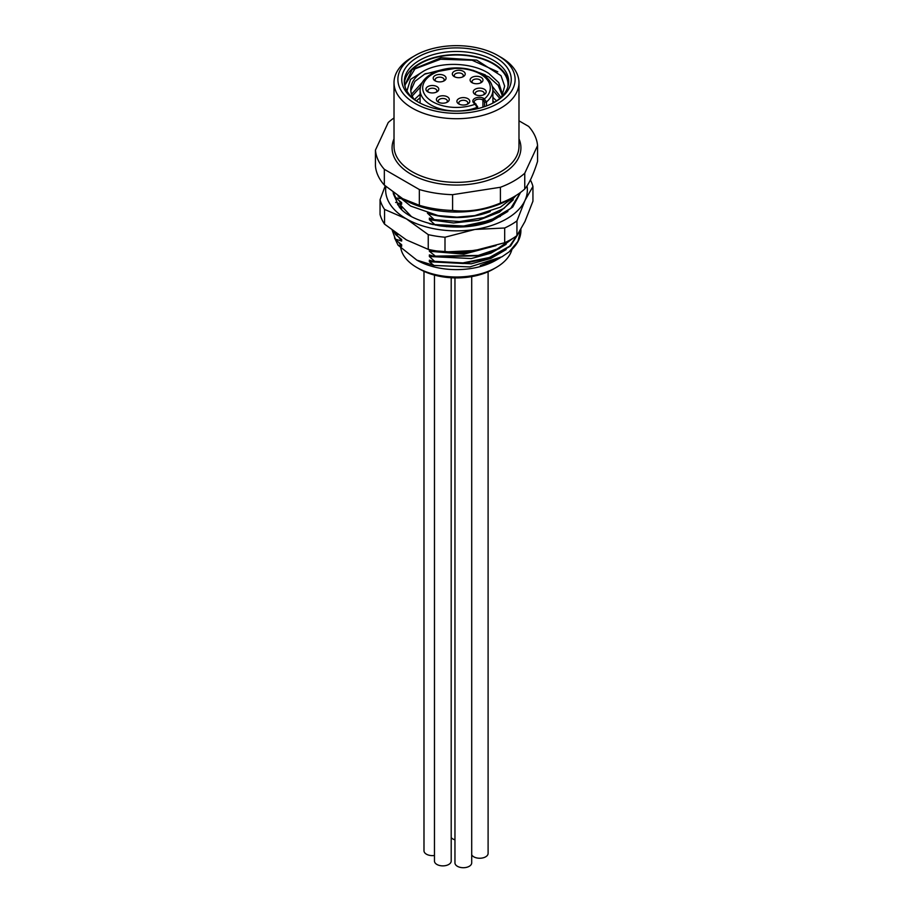 <?xml version="1.0" encoding="UTF-8"?>
<svg xmlns="http://www.w3.org/2000/svg" width="913" height="913" viewBox="0 0 913 913"><rect width="100%" height="100%" fill="white"/><g stroke="black" fill="none" stroke-linecap="round" stroke-linejoin="round"><path stroke-width="1.37" d="M427.809 91.848L427.809 91.848A6.437 3.72 180 0 1 427.809 86.598A6.437 3.72 180 0 1 436.916 86.598A6.437 3.72 180 0 1 436.916 91.848A6.437 3.72 180 0 1 427.809 91.848M467.89 98.684A6.437 3.72 180 0 1 467.89 103.945A6.437 3.72 180 0 1 458.783 103.945L458.783 103.945A6.437 3.72 180 0 1 458.783 98.684A6.437 3.72 180 0 1 467.89 98.684M484.289 89.223A6.437 3.72 180 0 1 484.289 94.484A6.437 3.72 180 0 1 475.171 94.484L475.171 94.484A6.437 3.72 180 0 1 475.171 89.223A6.437 3.72 180 0 1 484.289 89.223M471.987 82.649L471.987 82.649A6.437 3.72 180 0 1 471.987 77.388A6.437 3.72 180 0 1 481.094 77.388A6.437 3.72 180 0 1 481.094 82.649A6.437 3.72 180 0 1 471.987 82.649M454.218 76.601L454.218 76.601A6.437 3.72 180 0 1 454.218 71.34A6.437 3.72 180 0 1 463.336 71.34A6.437 3.72 180 0 1 463.336 76.601A6.437 3.72 180 0 1 454.218 76.601M435.09 80.812L435.09 80.812A6.437 3.72 180 0 1 435.09 75.551A6.437 3.72 180 0 1 444.197 75.551A6.437 3.72 180 0 1 444.197 80.812A6.437 3.72 180 0 1 435.09 80.812M447.393 96.846A6.437 3.72 180 0 1 447.393 102.108A6.437 3.72 180 0 1 438.286 102.108L438.286 102.108A6.437 3.72 180 0 1 438.286 96.846A6.437 3.72 180 0 1 447.393 96.846M439.085 102.507A4.508 2.602 180 0 1 438.331 101.058A4.508 2.602 180 0 1 441.105 98.65A4.508 2.602 180 0 1 446.023 99.22A4.508 2.602 180 0 1 447.347 101.058A4.508 2.602 180 0 1 446.583 102.507M477.077 108.784L477.077 107.346L474.714 103.683A6.437 3.72 180 0 1 474.714 98.421A6.437 3.72 180 0 1 483.833 98.421L486.515 101.891A36.394 21.01 0 0 0 492.894 90.01C492.073 79.488 483.411 72.424 466.92 68.817C457.299 67.197 448.055 67.767 439.21 70.518C426.862 74.9 420.494 81.394 420.106 90.01A36.394 21.01 0 0 0 430.765 104.869A36.394 21.01 0 0 0 477.077 107.346A1.29 0.742 -0 0 0 477.636 106.73L474.121 102.108A5.158 2.979 180 0 1 477.305 99.357A5.158 2.979 180 0 1 482.92 100.008L482.92 107.175M475.981 94.872A4.508 2.602 180 0 1 475.216 93.434A4.508 2.602 180 0 1 478.001 91.026A4.508 2.602 180 0 1 482.92 91.585A4.508 2.602 180 0 1 484.244 93.434A4.508 2.602 180 0 1 483.479 94.872M459.581 104.344A4.508 2.602 180 0 1 458.828 102.895A4.508 2.602 180 0 1 461.601 100.487A4.508 2.602 180 0 1 466.52 101.058A4.508 2.602 180 0 1 467.844 102.895A4.508 2.602 180 0 1 467.079 104.344M428.608 92.247A4.508 2.602 180 0 1 427.855 90.798A4.508 2.602 180 0 1 430.639 88.39A4.508 2.602 180 0 1 435.547 88.96A4.508 2.602 180 0 1 436.871 90.798A4.508 2.602 180 0 1 436.106 92.247M472.797 83.037A4.508 2.602 180 0 1 472.032 81.599A4.508 2.602 180 0 1 474.817 79.191A4.508 2.602 180 0 1 479.724 79.751A4.508 2.602 180 0 1 481.048 81.599A4.508 2.602 180 0 1 480.295 83.037M455.028 76.989A4.508 2.602 180 0 1 454.263 75.551A4.508 2.602 180 0 1 457.048 73.143A4.508 2.602 180 0 1 461.967 73.702A4.508 2.602 180 0 1 463.29 75.551A4.508 2.602 180 0 1 462.526 76.989M435.9 81.2A4.508 2.602 180 0 1 435.136 79.751A4.508 2.602 180 0 1 437.92 77.354A4.508 2.602 180 0 1 442.839 77.913A4.508 2.602 180 0 1 444.152 79.751A4.508 2.602 180 0 1 443.398 81.2M401.846 198.349L419.341 205.299A81.166 46.86 0 0 0 452.597 210.447C468.54 212.193 484.472 209.728 500.415 203.051A81.166 46.86 0 0 0 513.893 196.774L509.34 199.411A74.718 43.139 180 0 1 403.66 199.411L384.339 185.099L384.339 169.316L419.341 189.527A81.166 46.86 0 0 0 452.597 194.674L500.415 187.268A81.166 46.86 0 0 0 524.758 173.219L537.563 145.612A81.166 46.86 0 0 0 528.661 126.416L518.983 120.824M394.017 117.96A81.166 46.86 0 0 0 388.242 122.513L375.437 150.12L375.437 165.892A81.166 46.86 0 0 0 384.339 185.099M537.563 145.612L537.563 161.396C533.295 174.805 529.026 184.004 524.758 188.991L524.758 173.219M509.34 199.411L513.893 196.774A81.166 46.86 0 0 0 524.758 188.991M500.415 203.051L500.415 187.268M452.597 210.447L452.597 194.674M419.341 205.299L419.341 189.527M375.437 150.12A81.166 46.86 0 0 0 384.339 169.316M415.05 55.567L412.322 57.142A62.483 36.075 0 0 0 394.017 82.649A62.483 36.075 0 0 0 412.322 108.156A62.483 36.075 0 0 0 480.409 115.974A62.483 36.075 0 0 0 518.983 82.649A62.483 36.075 0 0 0 500.678 57.142L497.95 55.567A58.615 33.838 0 0 0 415.05 55.567A58.615 33.838 0 0 0 415.05 103.42A58.615 33.838 0 0 0 497.95 103.42A58.615 33.838 0 0 0 497.95 55.567L500.678 57.142M495.211 57.142A54.757 31.613 180 0 1 495.211 101.845A54.757 31.613 180 0 1 417.789 101.845L417.789 101.845A54.757 31.613 180 0 1 417.789 57.142A54.757 31.613 180 0 1 495.211 57.142M418.713 102.37A52.178 30.118 180 0 1 404.322 81.599A52.178 30.118 180 0 1 436.528 53.764A52.178 30.118 180 0 1 493.397 60.292A52.178 30.118 180 0 1 508.678 81.599A52.178 30.118 180 0 1 494.287 102.37M508.609 83.174A52.178 30.118 0 0 0 493.397 63.454A52.178 30.118 0 0 0 437.806 56.629A52.178 30.118 0 0 0 404.391 83.174M501.785 96.561L504.649 86.13L501.02 75.699L476.734 60.132L441.036 57.713L412.117 69.639A51.527 29.752 180 0 1 471.69 56.321A51.527 29.752 180 0 1 507.925 86.701M412.117 69.639L404.973 84.772L405.075 86.689M502.013 96.162L502.23 93.434L498.749 82.672L488.843 73.439C472.01 62.335 440.99 61.456 424.157 70.815L410.53 79.385L406.913 90.969M424.157 70.815A45.73 26.409 0 0 0 410.77 89.485A45.73 26.409 0 0 0 413.749 98.866M496.569 100.898L492.894 97.383M420.106 94.301L414.491 99.46M500.963 97.36L492.449 86.507M422.285 82.387L411.512 94.233M485.339 74.923L479.085 72.606M443.239 69.399L424.191 74.273M497.779 71.819L472.089 60.224L440.557 59.254L414.993 68.863L404.973 85.08M492.894 90.341L499.81 98.399M492.894 100.864L494.481 102.245M472.968 70.255L488.843 76.92L498.178 85.331L502.15 95.169M416.374 100.852L420.106 97.782M420.425 87.043L412.197 96.036M457.641 67.916L425.264 73.725L414.936 81.348L410.804 90.604M511.942 249.375A56.035 32.354 180 0 1 496.124 267.52L493.397 269.095A52.178 30.118 180 0 1 419.603 269.095L416.876 267.52A56.035 32.354 180 0 1 400.739 247.857M496.124 267.52A56.035 32.354 180 0 1 416.876 267.52L419.603 269.095M500.119 257.843A61.194 35.333 180 0 1 499.776 258.048L496.124 260.148A56.035 32.354 180 0 1 416.876 260.148L433.926 265.443L429.361 261.769L429.361 260.194L435.364 262.031L463.393 263.515L490.224 257.854L510.561 246.008L520.33 230.418M416.876 260.148L398.034 245.152L394.53 237.859M427.41 213.117L434.223 219.645L429.361 218.116L429.361 219.691L435.364 225.066M433.264 224.621L429.361 223.662M435.181 250.721L435.364 251.52L429.361 249.671L429.361 251.246L435.364 256.131L435.364 256.77L429.361 254.932L429.361 256.507L435.364 262.031M398.034 245.152L401.652 246.316L401.652 244.741L395.649 239.868L392.225 230.361M392.328 230.441L395.649 239.868M395.649 239.217L401.652 241.066L401.652 239.48L395.649 234.607L395.649 233.956L398.136 234.664M401.652 209.442L401.652 207.924L397.509 204.603M395.649 202.401L401.652 204.25L401.652 202.663L395.843 197.95L400.487 198.543M520.57 192.403L512.741 207.046L495.759 218.743L472.386 225.637L446.434 226.675M520.433 192.517L510.721 208.404L490.452 220.307L463.61 226.036L435.364 224.575M435.364 251.52L463.907 252.947L491 247.035M483.308 248.918L459.49 252.57L435.364 250.87M435.364 256.77L479.793 255.731L499.069 248.667L513.117 238.213M511.611 239.115L497.186 248.975L478.252 255.435L435.364 256.131M520.045 230.909L509.637 246.19L489.368 257.512L462.948 262.898L435.364 261.392M513.3 199.787L499.422 212.17L478.344 220.341L453.613 222.977L429.361 219.691M401.652 204.25L398.753 200.369M434.223 219.645L459.433 221.562L483.958 217.614L503.976 208.392L516.153 195.416M392.875 191.547L395.843 197.95M490.292 211.588A60.555 34.956 180 0 1 427.866 213.38M395.649 233.956L394.644 232.176M394.154 231.811L395.649 234.607M520.912 230.179A64.412 37.193 180 0 1 520.912 230.441A64.412 37.193 180 0 1 509.169 251.851L517.911 241.409L520.912 229.425M496.01 245.597L463.895 254.168L429.361 251.246M499.776 258.048A61.194 35.333 180 0 1 480.329 265.603L501.967 256.781L469.898 266.927L433.926 265.443M506.144 244.319L490.795 253.221L471.245 258.55L429.361 256.507M401.652 241.066L398.753 237.186M506.144 249.58L490.795 258.482L471.245 263.8L429.361 261.769M401.652 246.316L398.753 242.447M509.169 251.851L501.967 256.781M507.879 211.428L491.856 221.026C476.928 226.869 459.467 228.455 439.484 225.808C418.884 221.505 405.475 215.228 399.255 206.989L393.457 194.092A63.454 36.634 180 0 1 393.218 192.609M385.891 186.514A70.86 40.914 0 0 0 406.399 218.869A70.86 40.914 0 0 0 474.84 229.46A70.86 40.914 0 0 0 524.941 200.529A70.86 40.914 0 0 0 527.018 185.944M411.227 216.392L398.867 203.337M470.868 226.196L500.37 216.415M385.218 185.898L380.059 199.73A77.297 44.623 0 0 0 384.556 209.408L406.399 218.869L428.243 234.63A77.297 44.623 0 0 0 444.996 237.232L474.84 229.46L504.684 227.999L504.684 242.721A77.297 44.623 0 0 0 516.941 235.634L524.941 221.562L532.941 201.18L532.941 186.457A77.297 44.623 0 0 0 530.385 179.975M516.941 235.634L516.941 220.912L524.941 200.529L532.941 186.457M380.059 199.73L380.059 214.464A77.297 44.623 0 0 0 384.556 224.142L406.399 239.902L428.243 249.363A77.297 44.623 0 0 0 444.996 251.954L474.84 250.493L504.684 242.721M444.996 251.954L444.996 237.232M384.556 224.142L384.556 209.408M428.243 249.363L428.243 234.63M516.941 220.912A77.297 44.623 180 0 1 504.684 227.999M451.205 837.609A8.377 4.839 0 0 0 452.859 838.956A8.377 4.839 0 0 0 454.959 839.834M423.986 271.355L423.986 850.79A8.377 4.839 0 0 0 426.439 854.203A8.377 4.839 0 0 0 434.462 855.47M434.462 275.098L434.462 861.039A8.377 4.839 0 0 0 436.916 864.463A8.377 4.839 0 0 0 446.035 865.513A8.377 4.839 0 0 0 451.205 861.039L451.205 277.757M471.701 854.796A8.377 4.839 0 0 0 473.813 856.839A8.377 4.839 0 0 0 482.931 857.878A8.377 4.839 0 0 0 488.101 853.415L488.101 271.766M454.959 277.906L454.959 862.888A8.377 4.839 0 0 0 457.413 866.3A8.377 4.839 0 0 0 466.532 867.35A8.377 4.839 0 0 0 471.701 862.888L471.701 276.605M483.833 98.421A1.29 0.742 120 0 0 482.92 100.008L483.616 100.407A1.29 0.742 120 0 1 484.529 98.832A33.815 19.527 0 0 0 463.153 68.76A33.815 19.527 0 0 0 423.347 91.745A33.815 19.527 0 0 0 475.422 104.093A1.29 0.742 -60 0 1 476.061 104.025M483.616 100.407L484.541 101.994A1.29 0.742 180 0 0 486.515 101.891L486.515 105.931M484.541 101.994L484.541 106.638M474.714 103.683A1.29 0.742 -60 0 1 475.365 103.626M518.983 138.822A64.412 37.193 180 0 1 488.25 180.226A64.412 37.193 180 0 1 410.953 174.166A64.412 37.193 180 0 1 394.017 138.822M518.983 82.649L518.983 146.285A62.483 36.075 180 0 1 480.409 179.61A62.483 36.075 180 0 1 412.322 171.792A62.483 36.075 180 0 1 394.017 146.285L394.017 82.649M492.894 103.112L492.894 90.01M477.636 108.658L477.636 106.73M420.106 103.112L420.106 90.01M404.984 84.772L404.984 85.457M514.704 196.295L500.392 207.148L474.783 215.616L456.979 217.157L438.126 215.594L410.736 206.098L398.022 195.998"/></g></svg>
